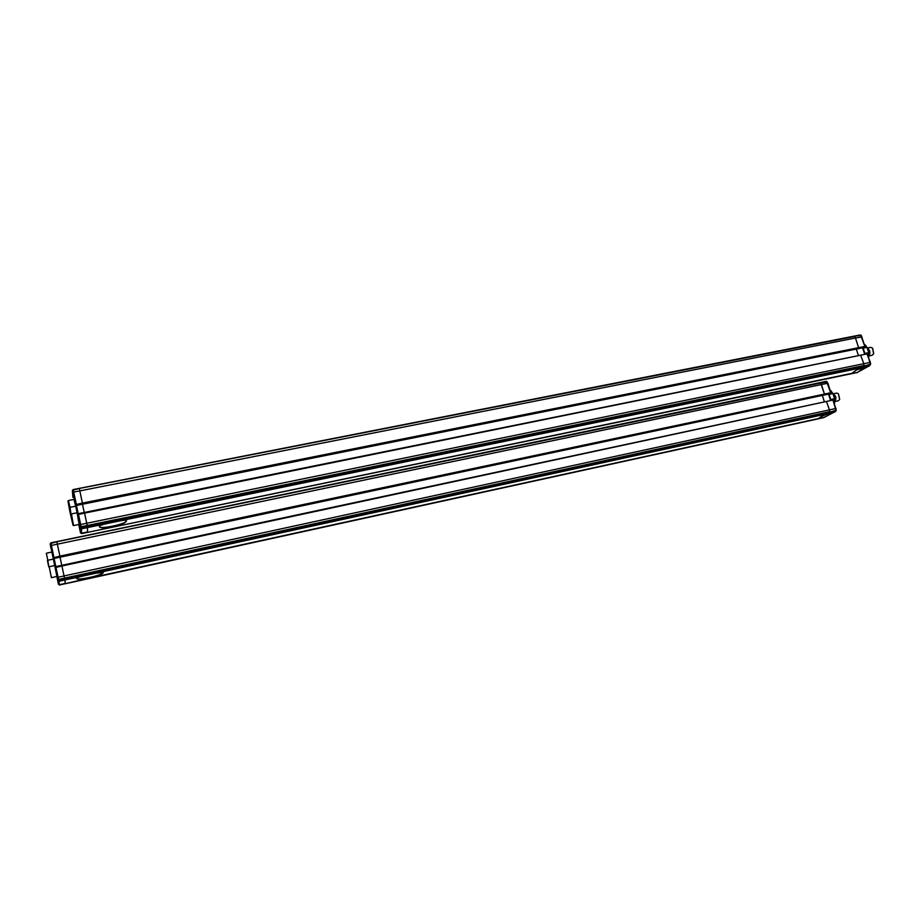 <?xml version="1.0" encoding="UTF-8"?>
<svg xmlns="http://www.w3.org/2000/svg" width="920" height="920" viewBox="0 0 920 920"><rect width="100%" height="100%" fill="white"/><g stroke="black" fill="none" stroke-linecap="round" stroke-linejoin="round"><path stroke-width="1.38" d="M863.063 347.737L865.099 354.292M868.698 357.305L868.664 352.624L864.995 353.372M868.733 357.397L868.756 352.636L866.985 347.438L863.305 348.174M868.756 352.636L867.088 347.53L864.443 344.206M867.088 347.53L865.467 345.207M75.693 506.207L73.945 499.422L68.356 500.537L70.046 507.334L75.693 506.207L77.084 512.773L79.143 524.446L73.531 525.584L71.45 513.912L77.084 512.773M70.046 507.334L71.001 514.027L70.046 507.334M71.001 514.027L73.025 525.274L70.023 512.29L67.988 501.296L69.632 507.564M859.429 335.087L73.094 489.578L72.392 490.486L73.301 490.118L72.484 490.671L72.91 492.545L73.738 492.085L73.301 490.118L79.258 488.485L854.668 336.49L73.094 489.578M857.256 372.508L87.584 532.381L87.204 525.481L87.331 526.171L863.96 366.114L863.788 363.699L860.671 355.189L863.788 363.699L86.756 523.261L84.41 512.452L84.582 513.118L860.763 355.189M870.216 362.422L863.788 363.699L864.075 365.516L87.204 525.481L84.582 513.118L77.625 514.613M84.41 512.474L78.326 513.682L80.661 524.503L86.756 523.261L87.204 525.481L80.212 526.849L81.385 528.39L79.775 524.733L80.661 524.503L81.248 527.424L87.331 526.171L87.469 527.137L81.409 528.851L863.144 367.091L863.96 366.114L862.086 367.69L869.768 365.366M84.249 512.486L82.489 504.24L84.249 512.486M858.026 348.737L858.601 347.679L858.107 348.726L82.604 504.217L82.42 503.079L82.604 504.217L76.544 505.425L75.187 503.251L75.463 504.574M864.282 347.484L864.857 346.426L858.601 347.679L855.462 337.997L858.601 347.679L82.42 503.079L79.373 488.922L79.81 490.889L73.738 492.085L76.532 505.275L864.696 347.277L76.544 505.436L75.187 503.251M861.948 336.961L855.462 337.997L854.668 336.49L855.462 337.997L79.81 490.889L82.42 503.079L75.486 504.643L72.91 492.545M858.44 355.637L856.324 349.094L858.44 355.637M868.583 366.263L856.727 369.897L862.086 367.69L113.287 521.973L87.48 527.597L87.573 531.944L81.615 533.174L81.409 528.851L80.373 528.207L80.592 532.565L81.627 533.611L851.862 373.347L856.727 369.897L851.862 373.347L857.003 372.646M106.8 523.606C102.062 524.618 99.578 525.584 99.325 526.504L99.337 526.596C99.705 527.562 102.131 528.034 106.593 527.999M119.278 525.366C123.751 523.514 126.132 522.031 126.442 520.904L126.442 520.766C126.155 520.053 123.912 520.11 119.703 520.938M99.337 526.596L99.337 526.596C99.302 529.702 126.73 523.917 126.442 520.904L126.431 520.731M868.928 354.821C869.803 352.417 869.331 350.428 867.525 348.864M867.456 348.657C869.469 350.359 869.963 352.498 868.928 355.074M868.917 355.775C870.654 352.671 870.113 350.117 867.284 348.128M872.148 355.281L873.666 353.751L872.494 348.093L870.584 347.346L867.249 348.024M873.712 353.591L872.678 348.312M80.592 532.565L78.867 524.492M79.028 521.582L77.993 516.672L79.028 521.582M80.603 532.979L81.627 533.611M72.944 497.329L72.806 496.271M77.579 515.165L79.775 524.733M77.947 516.212L77.625 514.659M867.64 354.476L870.331 364.228L863.96 366.114L870.492 364.147M861.258 335.305L854.266 336.191L861.189 335.524M870.515 364.182L869.4 365.803L862.948 368.609L858.038 372.071L868.353 366.39M860.522 334.96L864.857 346.426L861.258 335.317M869.653 365.654L870.63 364.147L870.343 362.365L866.95 353.912L84.41 512.452L860.602 355.212M825.596 381.478L50.853 542.834L50.175 543.812L50.91 543.007L50.221 543.984L50.611 545.847L51.416 545.422L51.002 543.467L56.856 541.765L820.663 383.03L50.853 542.834M823.687 417.634L65.343 583.751L64.492 578.116L64.63 578.772L829.644 412.217L829.46 409.871L826.447 401.465L829.46 409.871L64.043 575.954L61.801 565.328L61.95 565.995L826.516 401.453M836.142 410.239L835.969 408.468L829.46 409.871L829.748 411.642L64.492 578.116L61.95 565.995L55.165 567.594L57.224 577.461L58.075 577.254L54.119 558.474M61.755 565.34L60.053 557.209L61.755 565.34M823.94 395.082L824.458 394.082L823.998 395.059L60.087 557.198L59.88 556.14L60.087 557.198L54.142 558.463L52.946 557.14M830.829 392.736L827.942 383.26L821.422 384.537L824.458 394.082L59.88 556.14L56.959 542.225L57.373 544.18L51.416 545.422L54.119 558.337L830.507 393.587L830.645 392.759L824.458 394.082L820.663 383.03L821.422 384.537L57.373 544.18L59.88 556.14L53.107 557.784L52.808 556.347M830.461 393.61L54.142 558.463L53.096 557.727L50.611 545.847M824.412 401.902L822.353 395.416L824.412 401.902M835.843 408.48L833.14 400.603L835.946 410.297L829.644 412.217L835.843 410.872L835.084 411.78L827.896 413.643L82.823 576.081C78.809 576.943 76.751 577.702 76.647 578.37C76.992 579.186 79.43 579.496 83.938 579.324L818.317 418.588L829.644 412.217L828.885 413.126L64.779 579.646L64.63 578.772L58.661 580.072L57.649 579.508L58.834 580.945L57.224 577.461M83.789 575.862L58.834 580.945L64.837 580.002L65.297 583.406L59.443 584.683L58.891 581.29L57.868 580.681L58.443 584.096L59.501 585.028L83.938 579.324M76.647 578.392L76.647 578.392C76.509 580.945 103.776 574.942 103.235 572.562L96.439 573.114M96.393 576.598C100.74 574.827 103.017 573.482 103.235 572.562L103.235 572.504M53.36 559.096L51.83 552.069L46.345 553.219L47.828 560.268L53.36 559.096L54.705 565.547L56.902 576.46L51.416 577.656L49.174 566.731L54.705 565.547M47.828 560.268L48.748 566.835L47.828 560.268M48.748 566.835L47.426 560.487M829.046 394.001L830.99 400.487M834.474 403.776L834.497 398.682L830.852 399.464M834.497 403.857L834.589 398.671L832.864 393.565L829.231 394.335M834.589 398.671L832.991 393.645L830.081 389.988M832.991 393.645L830.921 390.747M834.773 400.809C835.9 398.233 835.394 396.117 833.255 394.473M833.198 394.3C835.521 396.06 836.05 398.291 834.773 401.016M834.773 401.546L834.831 401.511C836.682 398.337 836.096 395.796 833.06 393.863M838.327 400.809L839.638 399.498L838.304 393.668L836.636 393.07L833.048 393.841M839.684 399.337L838.465 393.829M58.443 584.096L56.856 576.472M834.302 412.171L827.644 413.701L834.072 412.286L836.084 410.722L833.451 400.579L832.646 400.131L61.801 565.328L55.844 566.616L55.165 567.594L55.844 566.605L826.401 401.476M64.492 578.116L64.043 575.954L58.075 577.254L58.523 579.416L64.492 578.116M59.501 585.028L58.454 584.257M51.002 548.55L50.175 543.812L50.991 548.515M55.165 567.64L55.591 569.779M825.447 381.489L820.663 383.03L827.137 381.972M97.37 572.918L827.644 413.701L822.871 415.506L818.317 418.588L823.469 417.749M826.562 381.421L830.645 392.759L827.057 381.719M830.127 393.76L830.967 392.748L830.162 393.76L823.975 395.071M824.769 416.978L829.023 414.161L833.831 412.355L824.642 417.151M72.956 497.421L72.404 490.578M78.2 513.728L76.429 505.448M78.326 513.705L77.613 514.591L78.326 513.682L84.41 512.452M864.696 347.277L858.072 348.737M862.569 347.841L864.685 354.372M865.168 346.426L864.834 347.231L865.168 346.426M54.13 558.463L53.107 557.784M830.771 400.534L828.724 394.07M828.54 394.105L830.587 400.579M872.229 355.269L868.905 355.936M80.511 532.829L78.729 524.526M72.806 496.386L72.392 490.486M77.993 517.051L77.935 516.154M75.498 504.723L76.544 505.436M864.984 354.315L862.856 347.783M868.457 366.355L869.526 365.757M857.13 372.6L858.164 372.025M82.823 576.081L58.88 581.302L57.902 580.784M838.396 400.798L834.773 401.58M58.431 584.188L56.821 576.483M830.886 400.51L828.828 394.047M826.528 381.421L825.539 381.478M834.187 412.252L835.187 411.734M823.572 417.714L824.55 417.22"/></g></svg>
